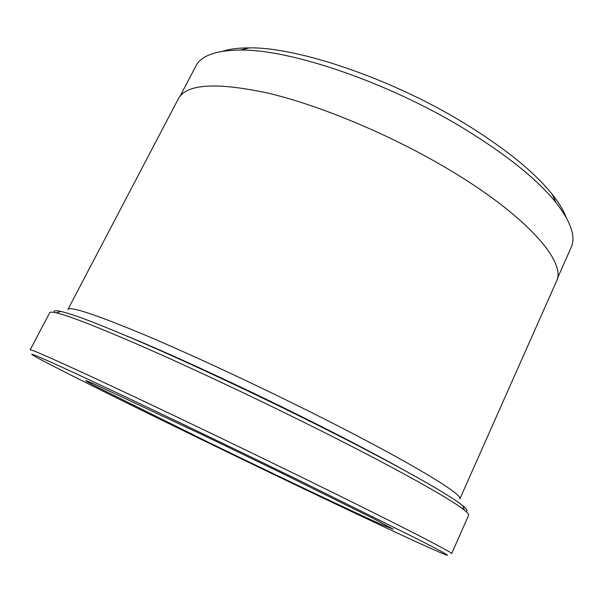<?xml version="1.0" encoding="UTF-8"?>
<svg xmlns="http://www.w3.org/2000/svg" width="603" height="603" viewBox="0 0 603 603"><rect width="100%" height="100%" fill="white"/><g stroke="black" fill="none" stroke-linecap="round" stroke-linejoin="round"><path stroke-width="0.9" d="M557.338 278.571L571.101 247.577C576.069 236.956 571.033 221.972 556.004 202.616C537.318 179.4 506.467 154.632 463.436 128.303C387.699 82.151 290.149 49.25 240.431 50.057C215.927 50.305 201.055 55.664 195.817 66.149L180.071 96.194M402.925 469.526C380.779 457.134 353.335 442.662 320.585 426.117C253.124 392.018 173.513 355.129 126.336 335.818M459.848 498.945C463.933 495.131 413.243 463.978 325.989 419.816C265.079 388.943 194.513 355.951 145.135 335.11C95.515 314.472 69.775 305.925 67.928 309.482L178.337 98.832C186.229 83.877 216.206 81.993 268.267 93.171C319.62 105.359 388.558 133.994 445.15 167.31C526.261 214.774 567.144 262.313 556.35 281.563L459.848 498.945M58.129 312.279L57.315 312.535M197.739 437.68C298.771 486.862 419.658 544.313 444.275 554.225C452.476 557.481 444.773 553.041 421.173 540.921L301.274 481.45C228.899 446.114 145.474 406.128 94.098 382.091C42.534 357.971 24.414 350.32 34.273 356.019C50.283 365.222 122.499 401.085 197.739 437.68M303.987 478.375C398.643 524.678 454.376 553.403 451.662 553.622L468.614 515.218C469.006 514.404 467.604 512.716 464.416 510.146C451.835 499.789 399.872 470.461 325.371 432.984C268.885 404.553 204.146 373.822 153.72 351.436C102.518 328.891 70.046 316.032 56.305 312.859C52.318 311.955 50.117 311.909 49.725 312.723L30.158 349.861C30.519 348.851 56.878 360.549 109.226 384.955C161.506 409.407 237.703 445.941 303.987 478.375M54.225 312.429C53.298 310.605 55.491 310.259 60.82 311.412C74.584 314.464 106.686 327.052 157.119 349.16C206.784 371.109 270.37 401.259 325.869 429.253C399.065 466.142 450.245 495.229 462.75 505.706C466.956 509.173 468.056 511.103 466.044 511.51M222.582 51.263C229.615 49.001 238.517 47.871 249.288 47.878C297.565 47.011 390.887 78.375 463.345 122.635C504.538 147.886 534.152 171.787 552.212 194.317C558.913 202.759 563.556 210.432 566.142 217.351M464.046 509.158L463.745 508.359M282.935 473.694L372.88 518.263L393.292 529.2L381.699 524.633C350.758 510.786 274.712 474.561 206.829 441.524L94.603 385.769L86.591 381.398L85.958 380.553L93.54 383.674L203.301 435.178L282.935 473.694M462.75 505.706L464.416 510.146M552.212 194.317L556.004 202.616M249.288 47.878L240.431 50.057M60.82 311.412L56.305 312.859"/></g></svg>
